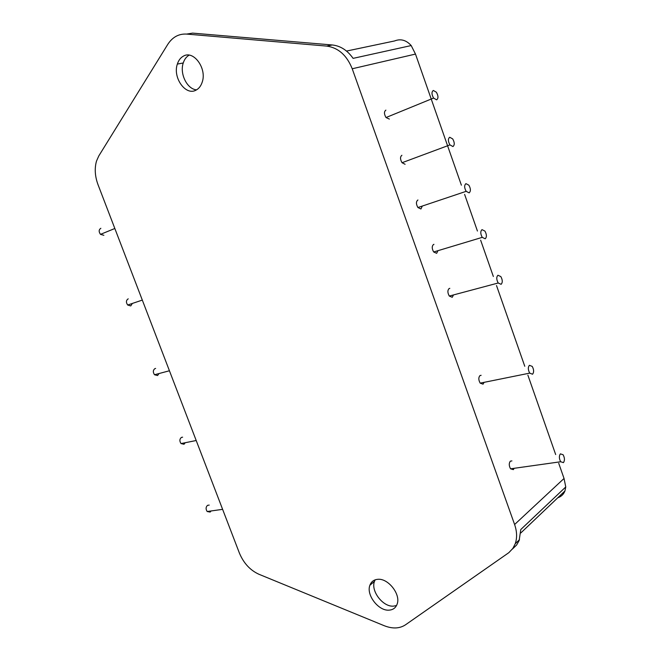 <?xml version="1.0" encoding="UTF-8"?>
<svg xmlns="http://www.w3.org/2000/svg" width="661" height="661" viewBox="0 0 661 661"><rect width="100%" height="100%" fill="white"/><g stroke="black" fill="none" stroke-linecap="round" stroke-linejoin="round"><path stroke-width="0.99" d="M195.97 90.169C185.675 96.076 172.538 77.601 177.346 64.084C178.544 60.366 180.544 57.722 183.345 56.168C193.524 49.823 207.141 68.529 202.192 82.171C200.936 86.013 198.862 88.673 195.97 90.169M189.129 55.152C186.394 56.714 184.427 59.325 183.246 62.977C179.486 73.776 187.203 89.309 196.59 89.838M389.098 610.144C378.53 611.202 365.996 594.875 369.896 585.258C371.218 581.688 373.804 579.714 377.646 579.325C388.106 577.929 401.103 594.503 397.087 604.228C395.699 607.88 393.039 609.855 389.098 610.144M375.167 579.829L374.473 581.391C370.565 590.984 383.041 607.211 393.592 606.129L396.526 605.526M436.632 99.844L433.583 98.076C431.559 94.399 431.476 91.854 433.343 90.458L436.376 92.226C438.4 95.886 438.483 98.423 436.632 99.844M389.362 119.087L386.016 117.534C384.008 114.006 383.967 111.535 385.892 110.131M532.543 374.225L529.717 373.126C527.982 369.871 527.883 367.26 529.42 365.302L532.237 366.417C533.964 369.648 534.063 372.25 532.543 374.225M484.092 382.339L483.059 384.173L480.175 383.132C478.448 379.992 478.39 377.464 480.002 375.547L481.134 375.308M563.445 462.634L560.693 461.75C559.049 458.618 558.942 455.983 560.379 453.859L563.106 454.743C564.758 457.858 564.866 460.486 563.445 462.634M514.175 468.302L513.357 469.641L510.556 468.814C508.912 465.782 508.846 463.229 510.35 461.155L511.911 460.924M469.145 192.872L466.17 191.326C464.253 187.798 464.171 185.237 465.922 183.642L468.88 185.196C470.797 188.699 470.88 191.26 469.145 192.872M422.28 206.067L420.941 208.983L417.917 207.529C416.009 204.142 415.967 201.655 417.777 200.068L417.959 200.01M501.112 284.321L498.212 282.999C496.386 279.611 496.304 277.025 497.94 275.249L500.831 276.579C502.649 279.942 502.74 282.52 501.112 284.321M453.471 294.938L452.256 297.293L449.298 296.054C447.489 292.79 447.439 290.286 449.141 288.526L449.819 288.345M452.959 146.56L449.943 144.899C447.976 141.297 447.894 138.752 449.703 137.248L452.702 138.909C454.669 142.495 454.751 145.04 452.959 146.56M405.086 164.275L402.037 162.722C400.079 159.26 400.029 156.781 401.905 155.285M485.199 238.795L482.257 237.357C480.39 233.903 480.307 231.333 482.001 229.64L484.926 231.086C486.785 234.515 486.876 237.084 485.199 238.795M437.946 250.684L436.665 253.32L433.674 251.973C431.815 248.652 431.765 246.148 433.525 244.479L433.955 244.347M100.86 228.301C98.753 229.648 98.629 231.672 100.489 234.366L103.868 235.291M182.618 437.169L181.387 437.425C179.528 439.069 179.412 441.118 181.015 443.572L184.014 444.258L185.254 442.713M209.223 505.087L207.537 505.335C205.753 507.07 205.637 509.135 207.174 511.515L210.132 512.077L211.107 510.961M128.251 298.855L128.052 298.929C126.036 300.375 125.912 302.408 127.68 305.01L130.754 305.936L132.365 303.44M155.624 368.433L154.897 368.631C152.964 370.177 152.84 372.217 154.517 374.746L157.558 375.547L159.02 373.539M258.864 574.235C250.089 570.212 243.587 563.114 239.348 552.951L98.01 184.65C94.936 176.289 94.432 168.423 96.506 161.069L98.795 155.93L167.696 44.494C172.438 37.115 178.751 33.645 186.642 34.083L326.699 46.088C338.308 47.724 346.818 55.284 352.222 68.769L514.605 524.512C517.018 531.51 517.233 537.922 515.233 543.747L512.886 548.382L508.863 552.646L405.433 624.852C399.55 628.677 392.46 628.958 384.157 625.686L258.864 574.235M512.432 549.043L516.638 544.986L519.158 540.5L520.785 529.527L565.758 486.95L564.04 478.473L558.727 463.287M461.386 185.187L415.488 54.078L411.2 45.559C406.209 40.065 400.657 38.528 394.559 40.957L346.513 51.062M555.67 454.545L527.883 375.167M524.768 366.268L496.51 285.544M493.346 276.496L480.63 240.158M477.432 231.036L464.609 194.392M557.785 497.774C561.23 496.618 563.618 494.337 564.948 490.949L565.758 486.95M411.2 45.559L353.098 58.366C347.413 50.319 340.481 45.857 332.293 44.973L192.582 33.116L186.642 34.083M564.04 478.473L514.605 524.512M332.293 44.973L326.699 46.088M352.222 68.769L415.488 54.078M183.246 62.977L177.346 64.084M374.473 581.391L369.896 585.258M386.016 117.534L433.583 98.076M480.175 383.132L529.717 373.126M510.556 468.814L560.693 461.75M417.917 207.529L466.17 191.326M449.298 296.054L498.212 282.999M402.037 162.722L449.943 144.899M433.674 251.973L482.257 237.357M169.431 370.763L154.517 374.746M142.313 300.094L127.68 305.01M222.617 509.342L207.174 511.515M196.201 440.507L181.015 443.572M114.84 228.491L100.489 234.366M515.233 543.747L519.472 539.682M520.802 532.964L564.948 490.949"/></g></svg>
